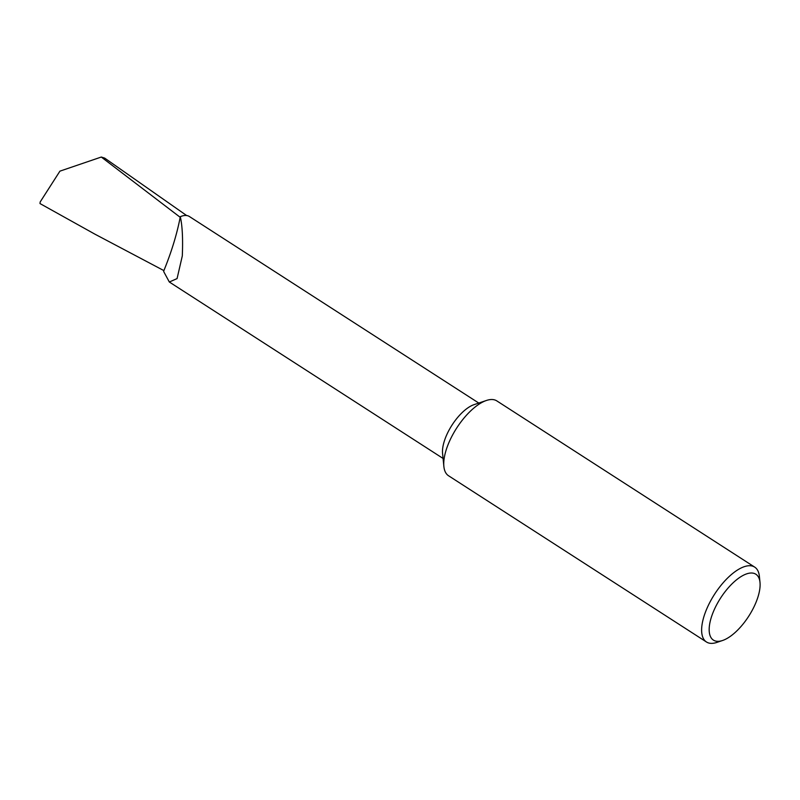 <?xml version="1.0" encoding="UTF-8"?>
<svg xmlns="http://www.w3.org/2000/svg" width="800" height="800" viewBox="0 0 800 800"><rect width="100%" height="100%" fill="white"/><g stroke="black" fill="none" stroke-linecap="round" stroke-linejoin="round"><path stroke-width="1.2" d="M722.58 640.49L716.87 642.41A44.53 19.03 -57.2 0 1 708.58 642.96A44.53 19.03 -57.2 0 1 706.45 641.98L448.57 475.77A44.53 19.03 -57.2 0 1 443.87 466.45L442.57 453.47A32.96 14.08 -57.2 0 1 449.97 428.47A32.96 14.08 -57.2 0 1 474.04 404.65L486.4 400.48A44.53 19.03 -57.2 0 1 494.69 399.93A44.53 19.03 -57.2 0 1 496.82 400.9L754.7 567.12A44.53 19.03 -57.2 0 1 759.4 576.44L760 582.43A39.19 16.75 122.8 0 0 753.99 573.37A39.19 16.75 122.8 0 0 718.08 602.18A39.19 16.75 122.8 0 0 715.28 640.97A39.19 16.75 122.8 0 0 722.58 640.49A39.19 16.75 122.8 0 0 748.71 616.24A39.19 16.75 122.8 0 0 760 582.43M163.89 270.61C171.52 251.85 176.95 234.08 180.19 217.3L101.29 157.04L59.92 171.15L40.17 201.98L40 203.57L94.99 234.2L163.9 270.61L163.68 271.55L169.33 282.01L177.07 278.59L182.3 255.94C183.02 238.88 182.36 225.79 180.31 216.69A32.96 14.08 -57.2 0 1 189.36 216.5L478.78 403.05M443.87 466.45A44.53 19.03 -57.2 0 1 453.88 432.66A44.53 19.03 -57.2 0 1 486.4 400.48M706.45 641.98A44.53 19.03 -57.2 0 1 713.13 596.54A44.53 19.03 -57.2 0 1 752.57 566.14A44.53 19.03 -57.2 0 1 754.7 567.12M180.19 217.3L180.31 216.69M101.29 157.04L104.65 158.09L186.64 215.54M443.07 458.45L169.33 282.01"/></g></svg>
